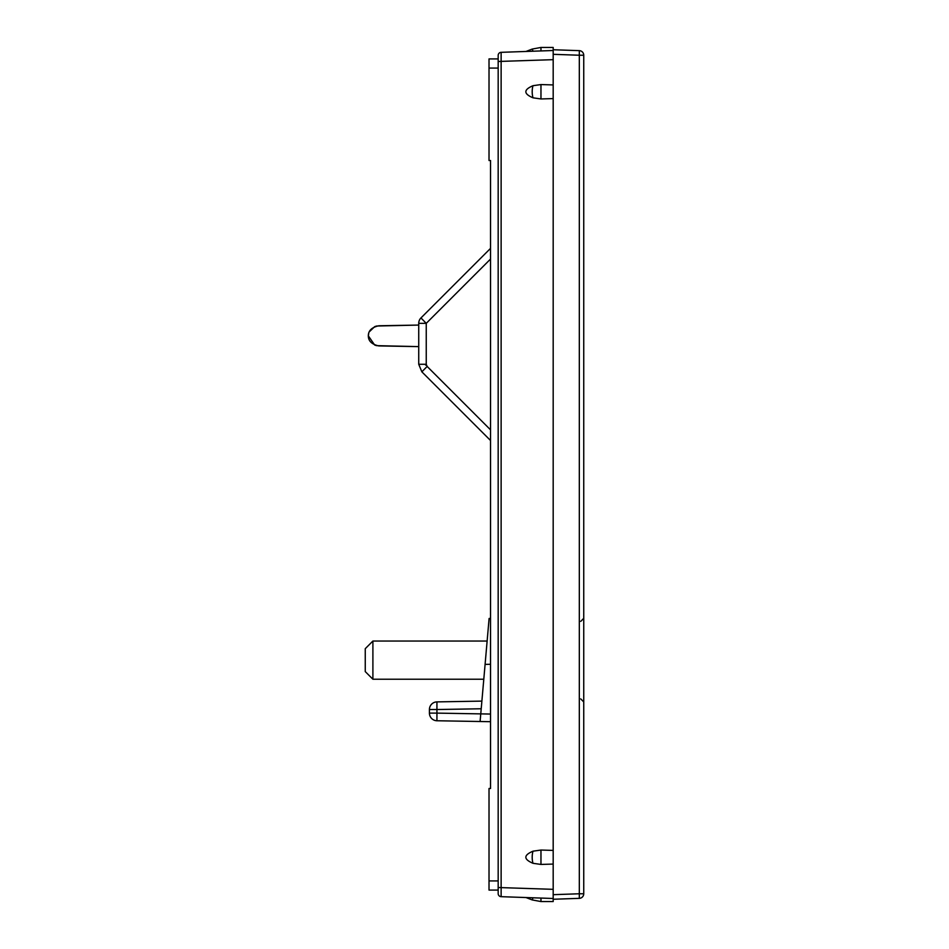 <?xml version="1.0" encoding="UTF-8"?>
<svg xmlns="http://www.w3.org/2000/svg" width="949" height="949" viewBox="0 0 949 949"><rect width="100%" height="100%" fill="white"/><g stroke="black" fill="none" stroke-linecap="round" stroke-linejoin="round"><path stroke-width="1.42" d="M553.184 49.739L579.317 50.653L579.317 55.232L583.742 55.232A4.579 4.579 0 0 0 579.317 50.653A4.579 4.579 0 0 1 583.742 55.232L583.742 893.768L579.317 893.768L579.317 898.347L553.184 899.261L553.184 901.55L540.966 901.55L532.199 899.925L533.018 897.79C523.468 897.457 523.468 897.457 533.018 897.79L501.131 896.675L501.131 52.325L533.018 51.21C523.468 51.543 523.468 51.543 533.018 51.21L553.184 50.511L553.184 54.318L553.184 47.45L540.966 47.45L532.199 49.075L525.995 51.46M583.742 893.768A4.579 4.579 0 0 1 579.317 898.347L553.184 899.261L553.184 54.318L579.317 55.232L579.317 893.768L553.184 894.682L553.184 898.489L501.131 896.675A3.061 3.061 0 0 1 498.178 893.626L498.178 55.374A3.061 3.061 0 0 1 501.131 52.325L553.184 50.511L540.966 50.938L540.966 47.45L532.199 49.075L533.018 51.21M553.184 50.511L540.966 50.938M498.178 58.909L498.178 68.079L489.02 68.079L489.02 58.909L498.178 58.909M498.178 890.091L489.02 890.091L489.02 788.489L490.538 788.489L490.538 160.511L490.538 248.365L420.965 317.939A7.639 7.639 0 0 0 418.734 323.348L418.734 364.274L421.866 371.842L490.538 440.514L490.538 618.451L489.103 618.475L485.093 664.383L487.845 632.876L487.134 641.038L372.898 641.038L372.898 679.235L483.788 679.235M489.02 68.079L489.02 160.511L490.538 160.511M436.931 720.754L436.931 713.114L429.423 713.114A7.639 7.639 0 0 0 436.931 720.754L490.538 721.691L490.538 788.489M376.623 326.029L418.734 325.068L378.817 325.768C371.794 327.31 368.307 330.679 368.331 335.839C368.307 341.011 371.794 344.368 378.817 345.922L418.734 346.622L376.623 345.65M376.065 345.507L374.796 345.056M368.864 338.639L368.603 337.702M374.796 326.622L376.065 326.171M368.71 333.573L368.331 335.839L374.63 344.985M374.63 326.693L369.434 331.687M490.538 259.041L426.243 323.348L418.734 323.348A7.639 7.639 0 0 1 420.965 317.939L490.538 248.365M420.965 317.939L426.243 323.348L426.243 364.274L418.734 364.274L421.866 371.842L427.133 366.433L490.538 429.85M490.538 721.691L480.099 721.513L485.093 664.383L490.538 664.288M436.931 701.892A7.639 7.639 0 0 0 429.423 709.532L436.931 709.532L436.931 701.892L481.878 701.109M429.423 713.114L429.423 709.532M553.184 84.924L540.966 84.568L533.018 85.695C523.468 89.74 523.468 93.785 533.018 97.818L540.966 98.957L540.966 84.568M553.184 98.589L540.966 98.957M553.184 850.411L540.966 850.043L533.018 851.182C523.468 855.215 523.468 859.26 533.018 863.305L540.966 864.432L540.966 850.043M553.184 864.076L540.966 864.432M501.108 896.129L501.131 896.675A3.061 3.061 0 0 1 498.178 893.626M553.184 898.489L533.018 897.79M498.178 55.374A3.061 3.061 0 0 1 501.131 52.325L501.108 52.8M372.898 679.235L365.258 671.595L365.258 648.677L372.898 641.038M498.178 880.921L489.02 880.921M425.71 364.274L425.71 365.175L425.71 364.274M426.243 364.274L427.133 366.433M490.538 714.051L436.931 713.114L436.931 709.532L481.214 708.761M498.178 887.517L553.184 889.332M498.178 61.483L553.184 59.668M533.018 97.818A9.17 3.286 -90 0 1 533.018 85.695M540.966 898.062L540.966 901.55L532.199 899.925L525.995 897.54M533.018 863.305A9.17 3.286 -90 0 1 533.018 851.182M580.741 698.903L583.742 701.952M580.741 621.381L583.742 618.321"/></g></svg>
